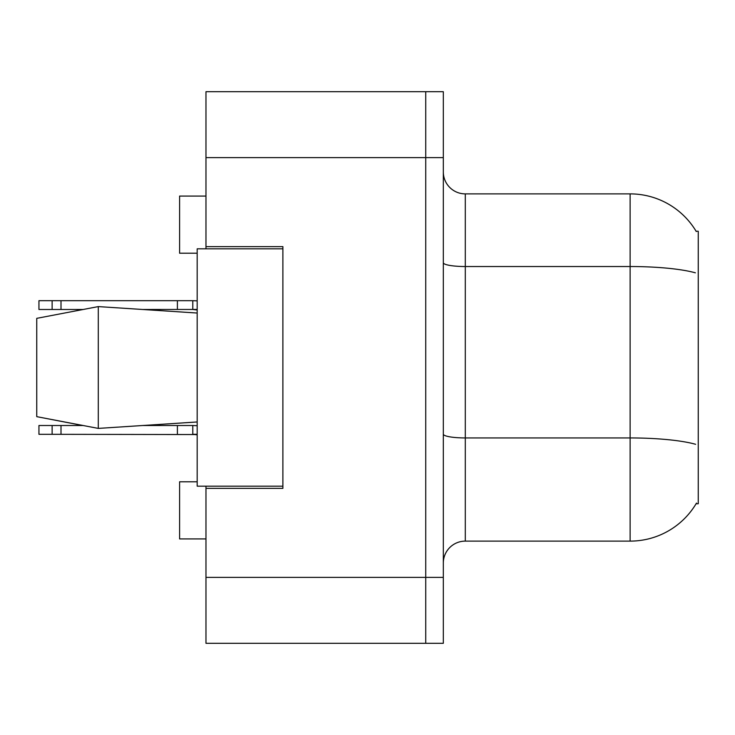 <?xml version="1.0" encoding="UTF-8"?>
<svg xmlns="http://www.w3.org/2000/svg" width="735" height="735" viewBox="0 0 735 735"><rect width="100%" height="100%" fill="white"/><g stroke="black" fill="none" stroke-linecap="round" stroke-linejoin="round"><path stroke-width="1.1" d="M205.975 486.175L205.975 643.309L425.74 643.309L425.74 91.691L205.975 91.691L205.975 248.825M205.975 246.629L282.892 246.629L282.892 488.371L205.975 488.371M696.091 503.76L698.25 503.76L698.25 231.24L696.091 231.24M197.182 481.783L179.597 481.783L179.597 538.92L205.975 538.92M197.182 253.217L179.597 253.217L179.597 196.08L205.975 196.08M443.315 563.093A21.977 21.977 0 0 1 465.301 541.116L630.125 541.116L630.125 193.884L465.301 193.884A21.977 21.977 0 0 1 443.315 171.907A21.977 21.977 0 0 0 465.301 193.884L465.301 541.116M696.477 503.098A76.918 76.918 0 0 1 630.125 541.116M696.256 231.516A76.918 76.918 0 0 0 630.125 193.884A76.918 76.918 0 0 1 696.256 231.516M425.74 91.691L443.315 91.691L443.315 643.309L425.74 643.309M197.182 434.284L192.781 434.312L192.781 425.519L142.985 425.519L197.182 421.963L98.288 428.404L36.75 416.653L82.834 425.519L38.946 425.519L38.946 434.312L52.13 434.312L52.13 425.519M36.75 318.347L98.288 306.596L36.75 318.347L36.75 416.653L98.288 428.404L197.182 421.963M98.288 306.596L197.182 313.036L98.288 306.596L98.288 428.404M282.892 486.175L197.182 486.175L197.182 248.825L282.892 248.825M192.781 425.519L197.182 425.703M197.182 434.55L52.13 434.312M177.401 434.312L177.401 425.519M61.005 434.312L61.005 425.519M197.182 309.453L142.985 309.481M192.781 309.481L197.182 309.986L192.781 309.481L197.182 309.986L192.781 309.481L197.182 309.72L192.781 309.481L197.182 309.72L192.781 309.481L192.781 300.688L197.182 300.872M82.834 309.481L38.946 309.481L38.946 300.688L192.781 300.688M177.401 309.481L177.401 300.688M61.005 309.481L61.005 300.688M52.13 309.481L52.13 300.688M205.975 577.379L443.315 577.379M205.975 157.621L443.315 157.621M695.374 272.814A76.918 13.359 180 0 0 630.125 266.529L465.301 266.529A21.977 3.813 -0 0 1 443.315 262.707M695.613 444.298A76.918 13.359 180 0 0 630.125 437.941L465.301 437.941A21.977 3.813 0 0 1 443.315 434.128M192.781 434.312L197.182 434.817"/></g></svg>
